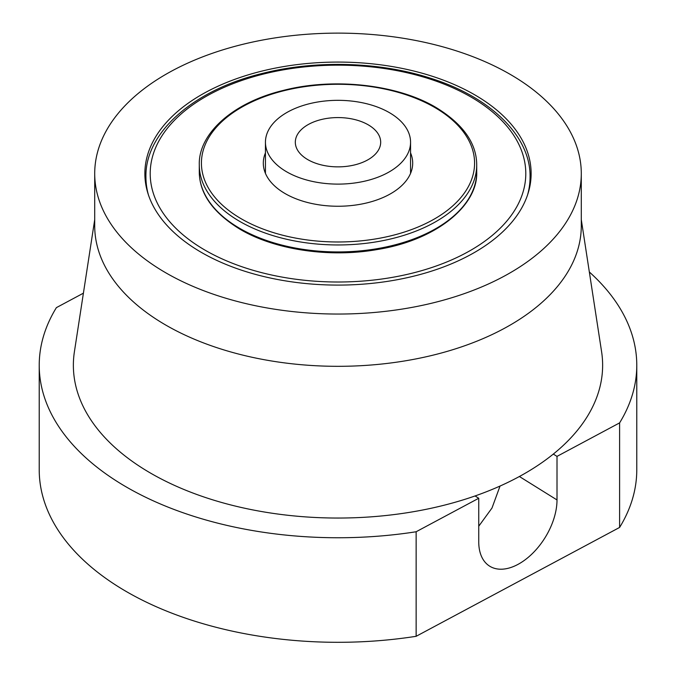 <?xml version="1.0" encoding="UTF-8"?>
<svg xmlns="http://www.w3.org/2000/svg" width="676" height="676" viewBox="0 0 676 676"><rect width="100%" height="100%" fill="white"/><g stroke="black" fill="none" stroke-linecap="round" stroke-linejoin="round"><path stroke-width="1.01" d="M94.708 173.588L94.708 225.86A243.292 140.464 0 0 0 165.966 325.181A243.292 140.464 0 0 0 431.102 355.627A243.292 140.464 0 0 0 581.292 225.86L581.292 173.588A243.292 140.464 0 0 0 510.034 74.267A243.292 140.464 0 0 0 244.898 43.813A243.292 140.464 0 0 0 94.708 173.588A243.292 140.464 0 0 0 165.966 272.91A243.292 140.464 0 0 0 431.102 303.355A243.292 140.464 0 0 0 581.292 173.588M474.569 94.741A193.133 111.506 0 0 0 264.088 70.566A193.133 111.506 0 0 0 144.867 173.588A193.133 111.506 0 0 0 201.431 252.435A193.133 111.506 0 0 0 411.912 276.602A193.133 111.506 0 0 0 531.133 173.588A193.133 111.506 0 0 0 474.569 94.741M94.708 219.641L74.402 351.757A264.629 152.784 0 0 0 150.875 473.293A264.629 152.784 0 0 0 449.988 503.688A264.629 152.784 0 0 0 601.598 351.757L581.292 219.641M286.692 171.839A72.56 41.895 0 0 0 365.767 180.923A72.56 41.895 0 0 0 410.56 142.222A72.56 41.895 0 0 0 389.308 112.596A72.56 41.895 0 0 0 310.233 103.521A72.56 41.895 0 0 0 265.44 142.222A72.56 41.895 0 0 0 286.692 171.839M368.183 124.798A42.681 24.64 0 0 0 321.666 119.449A42.681 24.64 0 0 0 295.319 142.222A42.681 24.64 0 0 0 307.817 159.646A42.681 24.64 0 0 0 354.334 164.986A42.681 24.64 0 0 0 380.681 142.222A42.681 24.64 0 0 0 368.183 124.798A42.681 24.64 0 0 0 321.666 119.449A42.681 24.64 0 0 0 295.319 142.222A42.681 24.64 0 0 0 307.817 159.646A42.681 24.64 0 0 0 354.334 164.986A42.681 24.64 0 0 0 380.681 142.222A42.681 24.64 0 0 0 368.183 124.798M475.051 495.956L478.743 498.263L478.743 541.822A53.353 31.949 121.9 0 0 489.661 566.167A53.353 31.949 121.9 0 0 517.875 564.443A53.353 31.949 121.9 0 0 557.007 499.944L519.379 476.504M500.037 486.052L491.984 508.048L478.743 526.224M83.41 293.173L56.395 307.631A298.775 172.498 0 0 0 39.225 365.26A298.775 172.498 0 0 0 416.137 531.75L416.137 636.302L619.605 527.441L619.605 422.889A298.775 172.498 0 0 0 636.775 365.26A298.775 172.498 0 0 0 589.337 271.989M39.225 365.26L39.225 469.812A298.775 172.498 0 0 0 416.137 636.302M619.605 527.441A298.775 172.498 0 0 0 636.775 469.812L636.775 365.26M619.605 422.889L557.007 456.385L557.007 499.944M478.743 498.263L416.137 531.75M553.314 454.086L557.007 456.385M265.44 152.894A74.698 43.12 0 0 0 263.302 163.127A74.698 43.12 0 0 0 285.188 193.623A74.698 43.12 0 0 0 366.586 202.969A74.698 43.12 0 0 0 412.698 163.127A74.698 43.12 0 0 0 410.56 152.894M148.45 194.984A192.069 110.889 180 0 1 145.931 177.07C144.833 133.265 192.44 90.077 263.023 73.261C316.224 59.877 379.887 61.761 430.468 78.213C491.731 97.369 530.846 137.101 530.068 177.07A192.069 110.889 180 0 1 527.55 194.984M411.954 273.248A187.801 108.43 -0 0 0 510.625 130.891A187.801 108.43 -0 0 0 264.046 73.921A187.801 108.43 -0 0 0 165.375 216.278A187.801 108.43 -0 0 0 411.954 273.248M199.285 164.876C198.245 134.499 231.758 102.667 283.709 90.314C334.138 77.368 397.327 84.508 435.648 107.264C462.891 123.835 476.588 143.033 476.715 164.876A138.715 80.089 180 0 1 391.083 238.865A138.715 80.089 180 0 1 239.912 221.5A138.715 80.089 180 0 1 199.285 164.876L199.285 171.839A138.715 80.089 0 0 0 239.912 228.471A138.715 80.089 0 0 0 391.083 245.836A138.715 80.089 0 0 0 476.715 171.839C478.194 205.276 436.696 240.107 376.988 249.579C329.542 257.97 274.904 249.833 240.352 229.451C213.109 212.889 199.42 193.682 199.285 171.839M241.425 218.889A136.586 78.855 0 0 0 434.575 218.889A136.586 78.855 0 0 0 434.575 107.374A136.586 78.855 0 0 0 241.425 107.374A136.586 78.855 0 0 0 241.425 218.889M410.56 173.369L410.56 142.222M265.44 173.369L265.44 142.222M530.068 177.07L530.068 185.292M145.931 177.07L145.931 185.292M476.715 164.876L476.715 171.839"/></g></svg>
